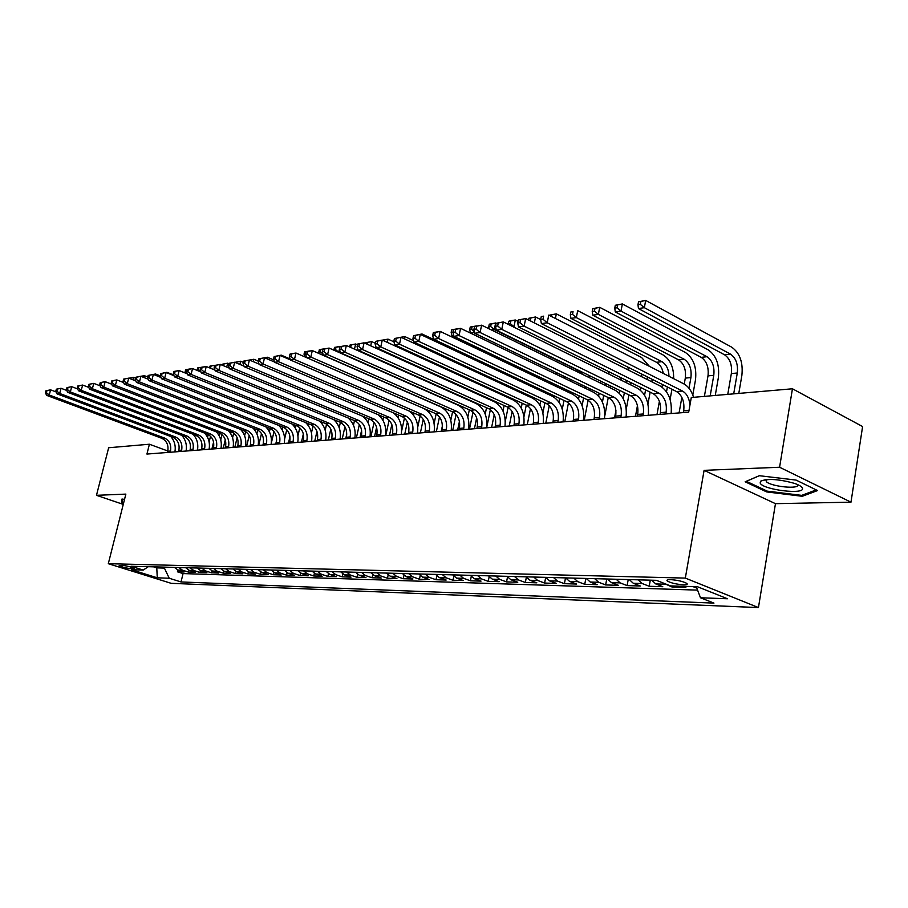 <?xml version="1.0" encoding="UTF-8"?>
<svg xmlns="http://www.w3.org/2000/svg" width="908" height="908" viewBox="0 0 908 908"><rect width="100%" height="100%" fill="white"/><g stroke="black" fill="none" stroke-linecap="round" stroke-linejoin="round"><path stroke-width="1.36" d="M670.558 579.633C667.301 579.599 666.234 580.076 667.346 581.052C671.057 583.038 676.449 584.287 683.542 584.82C686.868 584.865 687.958 584.389 686.8 583.39C683.032 581.404 677.618 580.144 670.558 579.633M850.989 502.169L779.586 467.245L704.097 470.344L775.466 503.668L850.989 502.169L862.6 426.556L792.446 388.783L691.294 397.511L688.684 412.175L146.937 454.057L149.4 444.228L108.654 447.746L96.475 495.314L123.261 504.405M775.466 503.668L758.441 607.565L171.147 583.322L108.302 563.698L685.324 578.09L758.441 607.565M174.438 567.409L177.934 570.031L184.097 572.006L177.435 571.802L177.866 570.02M178.899 567.523L182.406 570.167L188.592 572.142L189.034 570.315M188.592 572.142L195.39 572.346L189.182 570.36L185.675 567.704M197.138 568.011L200.668 570.701L206.911 572.71L199.964 572.494L200.418 570.61M208.84 568.329L212.393 571.041L218.658 573.062L211.575 572.846L212.041 570.916M220.792 568.646L224.355 571.382L230.655 573.436L223.425 573.209L223.901 571.223M232.993 568.976L236.579 571.745L242.913 573.811L235.524 573.584L236.012 571.529M245.444 569.305L249.053 572.108L255.42 574.197L247.884 573.958L248.372 571.836M258.178 569.645L261.799 572.471L268.201 574.582L260.505 574.344L261.005 572.154M271.186 569.997L274.829 572.857L281.253 574.991L273.387 574.741L273.91 572.471M284.476 570.349L288.142 573.243L294.601 575.4L286.565 575.15L287.098 572.789M298.062 570.723L301.751 573.64L308.243 575.808L300.026 575.558L300.582 573.107M311.966 571.087L315.666 574.038L322.192 576.24L313.782 575.978L314.361 573.425M326.176 571.472L329.899 574.458L336.448 576.682L327.856 576.41L328.446 573.754M340.716 571.858L344.461 574.878L351.044 577.125L342.248 576.852L342.861 574.072M355.596 572.256L359.352 575.309L365.969 577.579L356.969 577.306L357.604 574.401M370.827 572.664L374.607 575.751L381.258 578.056L372.042 577.772L372.7 574.719M386.422 573.084L390.224 576.205L396.898 578.532L387.466 578.248L388.147 575.036M402.403 573.515L406.205 576.671L412.913 579.02L403.254 578.725L403.969 575.354M418.758 573.958L422.595 577.148L429.325 579.531L419.428 579.225L420.177 575.661M435.534 574.401L439.381 577.636L446.146 580.042L435.999 579.735L436.782 575.967M452.717 574.866L456.588 578.135L463.375 580.575L452.979 580.257L453.807 576.262M470.344 575.332L474.226 578.657L481.047 581.12L470.389 580.791L471.252 576.557M488.425 575.82L492.329 579.179L499.173 581.676L488.243 581.336L489.14 576.83M506.982 576.319L510.898 579.724L517.764 582.244L506.55 581.892L507.504 577.079M526.027 576.83L529.954 580.269L536.844 582.822L525.335 582.471L526.345 577.318M545.572 577.352L549.522 580.848L556.434 583.424L544.618 583.061L545.685 577.533M565.661 577.885L569.611 581.426L576.546 584.048L564.413 583.674L565.514 577.885M586.296 578.441L590.257 582.028L597.214 584.684L584.752 584.298L585.853 578.43M607.509 579.009L611.481 582.641L618.462 585.331L605.647 584.934L606.748 578.986M629.312 579.599L633.307 583.276L640.299 586L627.122 585.592L628.222 579.565M651.751 580.201L655.758 583.935L662.761 586.693L649.209 586.273L650.298 580.155M683.088 586.296L685.869 587.397L671.931 586.965L672.102 585.966M130.865 568.669L134.146 568.476C131.592 567.046 127.688 566.013 122.432 565.366L119.198 565.559C121.729 566.978 125.61 568.022 130.865 568.669L131.24 567.171M157.016 566.933L156.778 567.875L164.405 568.09L169.24 578.248L181.032 581.949L713.96 603.105L700.488 597.77L727.478 598.758L697.469 586.727L670.524 585.91L656.393 580.326L131.036 566.24L143.214 570.065L148.288 566.706M169.24 578.248L157.266 577.806L131.399 569.713L143.214 570.065M177.435 571.802L183.053 573.584L697.571 590.121M692.52 586.579L696.663 587.726M671.931 586.965L662.817 582.868M649.209 586.273L642.206 583.538L638.21 579.837M627.122 585.592L620.141 582.891L616.157 579.247M605.647 584.934L598.678 582.278L594.706 578.668M584.752 584.298L577.806 581.665L573.845 578.112M564.413 583.674L557.489 581.075L553.539 577.567M544.618 583.061L537.718 580.496L533.779 577.034M525.335 582.471L518.457 579.94L514.541 576.523M506.55 581.892L499.695 579.395L495.791 576.013M488.243 581.336L481.41 578.861L477.529 575.524M470.389 580.791L463.591 578.339L459.72 575.048M452.979 580.257L446.214 577.84L442.355 574.582M435.999 579.735L429.257 577.34L425.421 574.128M419.428 579.225L412.72 576.864L408.895 573.686M403.254 578.725L396.569 576.398L392.767 573.254M387.466 578.248L380.804 575.933L377.024 572.835M372.042 577.772L365.413 575.49L361.645 572.426M356.969 577.306L350.375 575.048L346.629 572.017M342.248 576.852L335.676 574.628L331.953 571.631M327.856 576.41L321.319 574.208L317.607 571.245M313.782 575.978L307.279 573.799L303.59 570.871M300.026 575.558L293.545 573.402L289.879 570.496M286.565 575.15L280.118 573.005L276.463 570.145M273.387 574.741L266.986 572.63L263.343 569.793M260.505 574.344L254.127 572.256L250.506 569.441M247.884 573.958L241.539 571.881L237.941 569.112M235.524 573.584L229.213 571.529L225.638 568.783M223.425 573.209L217.148 571.177L213.596 568.453M211.575 572.846L205.333 570.837L201.792 568.136M199.964 572.494L193.756 570.496L190.226 567.829M164.643 567.148L164.405 568.09M779.586 467.245L792.446 388.783M704.097 470.344L685.324 578.09M108.302 563.698L125.86 494.111L96.475 495.314M167.821 451.015L149.4 444.228M153.52 566.842L156.778 567.875L157.266 577.806M183.053 573.584L181.032 581.949M695.312 587.692L695.483 586.659M700.488 597.77L696.266 586.682M124.521 499.4L122.001 499.025L121.479 502.544L123.556 503.236M796.066 480.082L759.281 475.701L745.162 481.785L766.658 491.909L802.286 496.29L817.563 490.547L796.066 480.082M122.353 499.082L121.479 502.544M802.479 495.087L802.286 496.29M766.817 490.956L766.658 491.909M170.205 452.263L170.511 451.038C171.487 444.875 169.467 440.539 164.462 438.019L49.236 395.003L46.66 395.366L161.715 438.269L164.462 438.019M167.458 452.479L167.764 451.253C168.729 445.113 166.72 440.777 161.715 438.269M45.945 390.746L45.4 392.812L46.433 392.653L46.978 390.599L45.945 390.746L50.598 389.85L56.103 391.927M170.738 436.498C174.518 440.823 175.914 445.953 174.904 451.9M46.978 390.599L50.598 389.85L49.236 395.003L46.433 392.653M45.4 392.812L46.66 395.366M213.584 442.06L211.893 449.04M207.535 437.27L208.204 434.523M209.124 442.014L210.531 436.249M129.878 378.591L128.936 378.227M128.947 378.205L133.487 377.331L135.542 378.148M130.026 378.046L133.487 377.331L132.863 379.76M123.67 502.76L122.171 502.249L122.637 499.116M760.144 482.977C762.289 489.787 805.816 495.132 802.377 488.073C801.707 486.552 799.097 484.997 794.523 483.397C779.087 479.106 767.782 478.368 760.643 481.172L760.144 482.977M765.875 479.64L766.363 481.671C771.244 486.745 800.22 489.56 797.655 484.656L797.621 484.6M816.235 489.9L801.73 495.371L767.192 491.137L746.376 481.308L759.372 475.713M181.362 451.401L181.657 450.164C182.633 443.944 180.613 439.551 175.573 437.009L59.678 393.482L57.045 393.868L172.77 437.259L175.573 437.009M178.547 451.616L178.853 450.379C179.829 444.182 177.798 439.801 172.77 437.259M56.341 389.191L55.785 391.269L56.841 391.121L57.397 389.033L56.341 389.191L61.052 388.284L66.749 390.44M181.793 435.386C185.663 439.756 187.093 444.977 186.072 451.038M57.397 389.033L61.052 388.284L59.678 393.482L56.841 391.121M55.785 391.269L57.045 393.868M192.734 450.516L193.041 449.267C194.017 442.99 191.974 438.553 186.912 435.976L70.336 391.938L67.646 392.324L184.052 436.237L186.912 435.976M189.863 450.743L190.169 449.494C191.145 443.229 189.114 438.802 184.052 436.237M66.954 387.603L66.397 389.702L67.476 389.543L68.032 387.444L66.954 387.603L71.721 386.683L77.634 388.93M193.075 434.251C197.025 438.666 198.5 443.978 197.467 450.152M68.032 387.444L71.721 386.683L70.336 391.938L67.476 389.543M66.397 389.702L67.646 392.324M204.345 449.619L204.652 448.359C205.628 442.014 203.574 437.531 198.489 434.932L81.232 390.361L78.485 390.758L195.572 435.193L198.489 434.932M201.417 449.846L201.724 448.586C202.7 442.253 200.657 437.792 195.572 435.193M77.804 385.979L77.248 388.102L78.338 387.932L78.894 385.809L77.804 385.979L82.628 385.049L88.757 387.398M204.584 433.082C208.624 437.554 210.134 442.945 209.101 449.256M78.894 385.809L82.628 385.049L81.232 390.361L78.338 387.932M77.248 388.102L78.485 390.758M216.195 448.711L216.501 447.428C217.489 441.016 215.423 436.487 210.304 433.854L92.366 388.738L89.563 389.146L207.33 434.126L210.304 433.854M213.21 448.938L213.516 447.667C214.492 441.265 212.438 436.759 207.33 434.126M88.882 384.322L88.326 386.456L89.449 386.297L90.005 384.152L88.882 384.322L93.774 383.38L100.118 385.821M216.32 431.879C220.462 436.408 222.017 441.901 220.984 448.336M90.005 384.152L93.774 383.38L92.366 388.738L89.449 386.297M88.326 386.456L89.563 389.146M225.275 439.744L223.243 448.155M219.01 435.488L219.577 433.139M220.746 439.892L222.006 434.671M135.757 377.297L135.178 379.533L136.404 379.351L136.983 377.115L135.757 377.297L137.823 376.763L144.417 375.696L147.754 377.013M141.081 376.377L144.417 375.696L143.952 377.512M237.136 437.588L234.832 447.269M230.711 433.706L231.177 431.765M232.573 437.826L233.708 433.116M151.988 374.641L155.563 374.017L160.296 375.901M153.429 374.459L155.563 374.017L155.268 375.197M249.212 435.522L246.647 446.35M242.629 431.924L243.004 430.358M244.615 435.795L245.625 431.572M163.315 372.938L166.958 372.314L173.7 375.015M165.46 372.62L166.834 372.802M261.504 433.525L258.701 445.419M254.785 430.12L255.069 428.916M256.896 433.786L257.781 430.04M174.813 371.327L173.825 371.486L173.326 373.585M173.825 371.486L178.74 370.623M177.083 370.873L178.558 370.657M228.294 447.769L228.6 446.486C229.588 440.005 227.511 435.431 222.369 432.764L103.75 387.092L100.89 387.5L219.327 433.037L222.369 432.764M225.241 448.007L225.547 446.725C226.535 440.255 224.469 435.692 219.327 433.037M100.209 382.62L99.653 384.788L100.799 384.617L101.355 382.45L100.209 382.62L105.158 381.666L111.741 384.22M228.294 430.653C232.55 435.238 234.151 440.823 233.106 447.394M101.355 382.45L105.158 381.666L103.75 387.092L100.799 384.617M99.653 384.788L100.89 387.5M274.023 431.572L271.186 443.717M267.19 428.315L267.395 427.43M269.404 431.788L270.164 428.531M185.641 369.704L185.118 371.792L186.322 371.61L186.832 369.533L185.641 369.704L190.612 368.841M186.832 369.533L190.442 368.875M185.118 371.792L185.686 373.199M240.654 446.815L240.961 445.51C241.948 438.961 239.86 434.342 234.695 431.652L115.395 385.401L112.456 385.832L231.585 431.924L234.695 431.652M237.533 447.054L237.839 445.76C238.838 439.222 236.75 434.614 231.585 431.924M111.797 380.883L111.23 383.074L112.399 382.904L112.967 380.713L111.797 380.883L116.803 379.919L123.624 382.574M240.529 429.393C244.888 434.035 246.545 439.71 245.489 446.441M112.967 380.713L116.803 379.919L115.395 385.401L112.399 382.904M111.23 383.074L112.456 385.832M286.78 429.654L284.613 439.007M275.726 444.103L276.69 439.971M279.834 426.499L279.97 425.897M282.161 429.79L282.808 427.021M197.717 367.899L197.195 369.999L198.421 369.817L198.931 367.717L197.717 367.899L206.241 366.503L214.958 370.078M198.931 367.717L202.563 367.07M200.94 371.928L198.421 369.817M253.275 445.839L253.582 444.523C254.569 437.906 252.469 433.229 247.282 430.506L127.29 383.675L124.294 384.107L244.104 430.789L247.282 430.506M250.086 446.089L250.404 444.772C251.391 438.167 249.291 433.513 244.104 430.789M123.636 379.113L123.068 381.326L124.271 381.144L124.839 378.931L123.636 379.113L128.709 378.137L135.78 380.906M253.014 428.111C257.497 432.798 259.2 438.575 258.133 445.465M124.839 378.931L128.709 378.137L127.29 383.675L124.271 381.144M123.068 381.326L124.294 384.107M299.788 427.781L297.938 435.795M288.46 443.115L289.958 436.657M295.179 427.793L295.713 425.477M210.111 368.092L211.303 365.856L210.054 366.049L209.6 367.876M210.054 366.049L215.412 365.277M211.303 365.856L214.912 365.402M214.231 368.183L213.879 369.635M211.655 368.716L210.781 367.99M266.169 444.841L266.475 443.513C267.474 436.827 265.363 432.094 260.142 429.336L139.469 381.905L136.404 382.359L256.896 429.632L260.142 429.336M262.923 445.09L263.229 443.774C264.228 437.1 262.117 432.378 256.896 429.632M136.404 379.351L139.469 381.905L140.899 376.309L148.208 379.204M265.749 426.783C270.368 431.516 272.128 437.418 271.049 444.466M140.899 376.309L136.983 377.115M135.178 379.533L136.404 382.359M313.056 425.931L311.444 432.946M301.467 442.117L303.351 433.933M308.459 425.784L308.89 423.888M223.504 365.731L223.936 363.96L222.653 364.153L222.392 365.266M222.653 364.153L227.658 363.2L228.907 363.711M223.936 363.96L227.658 363.2L226.728 367.059M279.346 443.819L279.664 442.48C280.663 435.715 278.529 430.937 273.285 428.145L151.931 380.1L148.787 380.554L269.971 428.451L273.285 428.145M276.021 444.08L276.338 442.741C277.337 435.999 275.215 431.232 269.971 428.451M148.152 375.435L147.573 377.705L148.833 377.512L149.4 375.254L148.152 375.435L153.361 374.436L160.932 377.456M278.767 425.421C283.512 430.21 285.339 436.215 284.261 443.445M149.4 375.254L153.361 374.436L151.931 380.1L148.833 377.512M147.573 377.705L148.787 380.554M326.585 424.115L325.189 430.267M314.758 441.084L316.96 431.448M322.011 423.764L322.351 422.254M236.602 363.041L236.852 362.031L235.467 362.564M235.547 362.224L240.62 361.248L243.355 362.406M236.852 362.031L240.62 361.248L239.86 364.403M292.819 442.775L293.136 441.424C294.135 434.58 292.001 429.756 286.724 426.93L164.677 378.25L161.465 378.715L283.33 427.237L286.724 426.93M289.425 443.047L289.743 441.685C290.742 434.875 288.608 430.051 283.33 427.237M160.841 373.54L160.262 375.821L161.545 375.64L162.123 373.347L160.841 373.54L166.119 372.518L173.961 375.674M292.058 424.013C296.95 428.848 298.846 434.977 297.756 442.4M162.123 373.347L166.119 372.518L164.677 378.25L161.545 375.64M160.262 375.821L161.465 378.715M340.386 422.334L339.183 427.679M328.333 440.039L330.818 429.087M335.846 421.732L336.119 420.563M249.473 360.045L253.854 359.262L258.178 361.089M250.063 360.045L253.854 359.262L253.287 361.656M306.598 441.719L306.915 440.346C307.914 433.434 305.758 428.542 300.457 425.682L177.73 376.355L174.438 376.843L296.995 426L300.457 425.682M303.124 441.98L303.442 440.618C304.441 433.718 302.296 428.848 296.995 426M173.825 371.588L173.246 373.903L174.563 373.71L175.142 371.395L173.825 371.588L179.171 370.555L187.298 373.846M305.633 422.572C310.684 427.452 312.658 433.706 311.546 441.333M175.142 371.395L179.171 370.555L177.73 376.355L174.563 373.71M173.246 373.903L174.438 376.843M354.483 420.597L353.462 425.16M342.214 438.961L344.938 426.794M345.732 438.689L346.788 433.945M349.989 419.689L350.182 418.815M263.241 357.945L267.406 357.23L273.841 359.977M264.648 357.797L267.406 357.23L267.031 358.819M320.683 440.63L321.001 439.234C322 432.242 319.843 427.305 314.509 424.411L191.1 374.425L187.718 374.913L310.967 424.728L314.509 424.411M317.13 440.902L317.448 439.517C318.447 432.549 316.29 427.611 310.967 424.728M187.116 369.601L186.537 371.94L187.888 371.747L188.467 369.397L187.116 369.601L192.541 368.557L200.963 371.985M319.491 421.085C324.712 426.011 326.778 432.401 325.666 440.244M188.467 369.397L192.541 368.557L191.1 374.425L187.888 371.747M186.537 371.94L187.718 374.913M368.875 418.815L368.024 422.663M356.39 437.86L359.352 424.558M359.988 437.588L361.6 430.347M364.426 417.635L364.562 417.01M277.031 355.879L281.264 355.153L290.106 358.955M279.641 355.482L281.264 355.153L281.094 355.868M383.596 416.976L382.892 420.188M370.895 436.748L374.073 422.368M374.573 436.464L376.582 427.339M290.923 353.916L290.083 354.154M290.106 354.041L295.611 353.087M293.806 353.36L295.429 353.121M398.657 415.081L398.079 417.737M385.73 435.602L389.101 420.2M389.487 435.307L391.836 424.581M306.45 356.912L305.292 357.082M304.555 351.873L304.021 354.177L305.474 353.961L306.019 351.657L304.555 351.873L310.127 350.908M308.311 351.18L309.946 350.942M308.096 351.226L306.019 351.657M304.021 354.177L304.906 356.912M335.097 439.506L335.415 438.11C336.414 431.039 334.246 426.034 328.889 423.105L204.788 372.439L201.338 372.938L325.257 423.434L328.889 423.105M331.465 439.79L331.772 438.394C332.782 431.345 330.614 426.351 325.257 423.434M200.747 367.558L200.157 369.931L201.542 369.726L202.121 367.354L200.747 367.558L202.79 367.014M333.656 419.541C339.07 424.513 341.215 431.039 340.091 439.12M202.121 367.354L206.241 366.503L204.788 372.439L201.542 369.726M200.157 369.931L201.338 372.938M349.841 438.371L350.159 436.952C351.169 429.802 348.978 424.74 343.599 421.766L218.817 370.396L215.275 370.918L339.887 422.106L343.599 421.766M346.118 438.655L346.436 437.247C347.446 430.108 345.256 425.069 339.887 422.106M214.697 365.459L214.118 367.865L215.525 367.661L216.115 365.254L214.697 365.459L220.281 364.392L229.304 368.137M348.116 417.952C353.745 422.958 355.993 429.632 354.869 437.985M216.115 365.254L220.281 364.392L218.817 370.396L215.525 367.661M214.118 367.865L215.275 370.918M364.937 437.202L365.254 435.772C366.253 428.531 364.063 423.412 358.649 420.404L233.197 368.319L229.565 368.841L354.858 420.745L358.649 420.404M361.123 437.497L361.441 436.067C362.451 428.848 360.26 423.752 354.858 420.745M229.009 363.325L228.419 365.754L229.86 365.538L230.45 363.098L229.009 363.325L234.661 362.235L244.002 366.14M362.871 416.307C368.75 421.323 371.111 428.167 369.976 436.816M230.45 363.098L234.661 362.235L233.197 368.319L229.86 365.538M228.419 365.754L229.565 368.841M414.071 413.117L413.605 415.274M401.642 431.005L404.446 418.066M404.752 434.126L407.386 421.948M323.123 354.483L321.693 354.688M319.344 349.659L318.799 351.986L320.297 351.759L320.842 349.432L319.344 349.659L324.996 348.683M320.842 349.432L324.803 348.717M318.799 351.986L319.332 353.655M322.976 353.995L320.297 351.759M380.384 436.01L380.702 434.557C381.712 427.237 379.499 422.05 374.073 419.008L247.929 366.174L244.218 366.719L370.18 419.36L374.073 419.008M376.491 436.305L376.809 434.864C377.819 427.566 375.606 422.402 370.18 419.36M243.673 361.123L243.072 363.586L244.558 363.359L245.16 360.896L243.673 361.123L249.405 360.022L259.086 364.097M377.932 414.593C384.084 419.609 386.592 426.624 385.446 435.613M245.16 360.896L249.405 360.022L247.929 366.174L244.558 363.359M243.072 363.586L244.218 366.719M429.836 411.086L429.461 412.822M417.794 426.862L420.132 415.955M420.37 432.923L423.264 419.405M421.391 388.919L338.536 352.236M334.484 347.389L333.951 349.739L335.483 349.512L336.017 347.162L334.484 347.389L340.545 346.538M336.017 347.162L340.057 346.323L338.718 352.213L335.483 349.512M396.206 434.784L396.524 433.32C397.534 425.909 395.309 420.665 389.85 417.578L263.048 363.983L259.234 364.539L385.877 417.941L389.85 417.578M392.211 435.091L392.54 433.627C393.539 426.249 391.325 421.017 385.877 417.941M258.712 358.864L258.11 361.361L259.643 361.134L260.233 358.637L258.712 358.864L264.534 357.752L274.545 362.008M393.255 412.777C399.758 417.782 402.437 424.978 401.291 434.387M260.233 358.637L264.534 357.752L263.048 363.983L259.643 361.134M258.11 361.361L259.234 364.539M445.976 408.975L445.68 410.359M442.412 425.829L441.265 431.3M434.149 423.378L436.169 413.889M436.351 431.686L439.483 416.908M350.42 347.299L351.578 344.824L350 345.063L349.58 346.924M350 345.063L355.652 343.984L357.502 344.813M445.431 389.305L445.703 389.929M351.578 344.824L355.652 343.984L354.495 349.115M351.975 347.991L351.033 347.208M412.414 433.536L412.731 432.049C413.742 424.547 411.506 419.235 406.024 416.114L278.563 361.736L274.647 362.303L401.949 416.477L406.024 416.114M408.328 433.854L408.645 432.367C409.656 424.887 407.42 419.598 401.949 416.477M274.137 356.56L273.535 359.08L275.101 358.853L275.703 356.322L274.137 356.56L280.05 355.425L290.412 359.874M408.759 410.836C415.75 415.739 418.667 423.173 417.521 433.139M275.703 356.322L280.05 355.425L278.563 361.736L275.101 358.853M273.535 359.08L274.647 362.303M462.501 406.795L462.274 407.908M459.425 421.505L457.643 430.04M450.822 420.143L452.559 411.857M452.717 430.415L456.066 414.457M454.817 394.015L454.681 393.448M367.116 344.2L367.513 342.441L365.901 342.679L365.708 343.553M365.901 342.679L371.633 341.578L375.356 343.269M461.026 385.991L461.491 386.887M367.513 342.441L371.633 341.578L370.691 345.812M429.03 432.253L429.348 430.744C430.358 423.151 428.111 417.782 422.606 414.604L294.476 359.432L290.458 360.011L418.418 414.99L422.606 414.604M424.831 432.571L425.16 431.073C426.17 423.503 423.923 418.145 418.418 414.99M289.97 354.188L289.368 356.742L290.98 356.504L291.57 353.938L289.97 354.188L295.974 353.03L423.9 408.532C431.856 413.061 435.284 420.835 434.16 431.856M291.57 353.938L295.974 353.03L294.476 359.432L290.98 356.504M289.368 356.742L290.458 360.011M479.424 404.525L479.242 405.456M476.655 417.93L474.43 428.735M467.836 417.044L469.334 409.814M469.481 429.121L473.023 412.05M471.229 391.291L470.98 390.508M475.985 393.448L475.883 392.721M383.687 340.727L383.857 339.989L382.506 340.182M382.45 340.159L388.022 339.127L393.947 341.851M476.7 382.404L477.495 383.641M480.684 394.889L480.707 395.582M383.857 339.989L388.022 339.127L387.296 342.373M446.044 430.937L446.373 429.405C447.383 421.732 445.113 416.284 439.586 413.061L310.82 357.06L306.688 357.65L435.307 413.458L439.586 413.061M441.753 431.266L442.071 429.745C443.081 422.084 440.823 416.659 435.307 413.458M306.223 351.748L305.621 354.336L307.267 354.097L307.869 351.498L306.223 351.748L312.318 350.579L440.891 406.92C448.881 411.506 452.32 419.382 451.197 430.54M307.869 351.498L312.318 350.579L310.82 357.06L307.267 354.097M305.621 354.336L306.688 357.65M496.767 402.176L496.597 403.004M494.224 414.65L491.614 427.407M485.224 414.014L486.518 407.703M488.311 399.021L488.436 398.408M486.654 427.793L490.365 409.69M492.193 400.78L492.318 400.156M487.948 388.42L487.517 387.353M493.021 390.746L492.817 389.782M399.883 337.435L404.82 336.596L413.526 340.636M492.17 378.375L493.6 380.123M497.811 392.074L497.868 392.96M401.188 337.356L404.82 336.596L404.332 338.809M463.5 429.586L463.818 428.043C464.828 420.268 462.558 414.74 457.008 411.483L327.595 354.619L323.361 355.232L452.615 411.88L457.008 411.483M459.096 429.927L459.414 428.383C460.424 420.631 458.154 415.138 452.615 411.88M322.908 349.251L322.306 351.873L323.997 351.623L324.599 348.99L322.908 349.251L329.105 348.059L458.313 405.263C466.337 409.917 469.788 417.884 468.676 429.178M324.599 348.99L329.105 348.059L327.595 354.619L323.997 351.623M322.306 351.873L323.361 355.232M514.541 399.736L514.371 400.576M512.157 411.551L509.229 426.045M503.009 411.018L504.133 405.513M505.938 396.66L506.096 395.865M505.313 421.187L508.117 407.374M509.921 398.476L510.08 397.693M504.939 385.378L504.19 383.948M510.398 387.909L510.058 386.672M417.01 334.87L422.05 334.008L505.268 373.052L509.558 376.196M515.301 389.101L515.415 390.224M413.571 335.665L412.97 338.468L414.911 338.173L415.524 335.37L413.571 335.665L422.05 334.008L421.811 335.086M481.399 428.201L481.728 426.635C482.727 418.758 480.446 413.174 474.873 409.86L344.836 352.122L340.489 352.758L470.367 410.28L474.873 409.86M476.882 428.553L477.199 426.987C478.21 419.144 475.928 413.571 470.367 410.28M340.057 346.674L339.444 349.33L341.192 349.081L341.794 346.413L340.057 346.674L346.345 345.471L476.178 403.561C484.236 408.282 487.709 416.363 486.586 427.793M341.794 346.413L346.345 345.471L344.836 352.122L341.192 349.081M339.444 349.33L340.489 352.758M532.758 397.193L532.565 398.169M530.488 408.566L527.276 424.649M521.226 408.044L522.191 403.231M524.007 394.197L524.177 393.209M523.939 416.783L526.277 405.104M528.081 396.092L528.286 395.116M522.145 382.098L520.749 380.146M528.127 384.901L527.548 383.335M433.649 332.521L439.903 331.431M533.155 385.968L533.371 387.353M437.928 331.726L439.71 331.465M499.763 426.783L500.092 425.194C501.091 417.226 498.798 411.551 493.203 408.203L362.553 349.557L358.081 350.204L488.572 408.623L493.203 408.203M495.132 427.135L495.45 425.557C496.46 417.612 494.168 411.96 488.572 408.623M357.673 344.041L357.071 346.731L358.853 346.47L359.466 343.769L357.673 344.041L364.063 342.815L494.508 401.824C502.601 406.602 506.085 414.786 504.973 426.374M359.466 343.769L364.063 342.815L362.553 349.557L358.853 346.47M357.071 346.731L358.081 350.204M518.616 425.319L518.933 423.718C519.944 415.637 517.639 409.894 512.021 406.5L380.77 346.913L376.162 347.582L507.266 406.932L512.021 406.5M513.86 425.693L514.178 424.093C515.188 416.034 512.884 410.314 507.266 406.932M375.787 341.329L375.174 344.053L377.013 343.78L377.626 341.045L375.787 341.329L382.279 340.08L513.326 400.031C521.442 404.889 524.949 413.185 523.837 424.921M377.626 341.045L382.279 340.08L380.77 346.913L377.013 343.78M375.174 344.053L376.162 347.582M537.967 423.82L538.285 422.197C539.284 414.014 536.969 408.203 531.328 404.741L399.497 344.2L394.764 344.881L526.458 405.184L531.328 404.741M533.075 424.206L533.393 422.583C534.403 414.423 532.088 408.623 526.458 405.184M394.413 338.536L393.8 341.294L395.695 341.022L396.308 338.253L394.413 338.536L401.018 337.265L532.633 398.203C540.793 403.129 544.312 411.528 543.2 423.423M396.308 338.253L401.018 337.265L399.497 344.2L395.695 341.022M393.8 341.294L394.764 344.881M551.44 394.549L551.213 395.718M549.249 405.683L545.787 423.219M539.863 405.07L540.703 400.871M542.905 412.89L544.902 402.811M546.718 393.618L546.945 392.438M542.519 391.643L542.678 390.429M539.397 378.5L535.856 375.583L451.934 335.722L453.682 335.461M546.173 381.712L545.22 379.726M451.707 329.808L451.151 332.373L452.99 332.101L453.535 329.536L451.707 329.808L458.052 328.707M551.383 382.654L551.712 384.345M456.054 329.014L457.859 328.741M455.022 329.229L453.535 329.536M451.151 332.373L451.934 335.722M570.61 391.791L570.337 393.175M568.453 402.88L564.776 421.755M558.965 402.085L559.691 398.408M562.279 409.213L563.993 400.428M565.832 391.042L566.104 389.646M561.485 388.976L561.587 387.5M555.503 373.971L470.446 333.02L474.578 332.419M564.492 378.296L562.79 375.674M470.242 327.028L469.697 329.627L471.57 329.354L472.115 326.755L470.242 327.028L476.677 325.915M569.963 379.124L570.462 381.167M472.115 326.755L476.496 325.949M469.697 329.627L470.446 333.02M474.419 331.726L471.57 329.354M590.245 388.896L589.962 390.531M588.112 400.167L584.253 420.245M578.544 399.1L579.168 395.854M582.107 405.649L583.594 397.954M585.444 388.363L585.705 386.717M580.893 386.172L580.927 384.402M582.97 374.561L578.884 370.839L494.293 329.547L491.444 329.967M489.276 324.179L488.731 326.812L490.661 326.517L491.205 323.884L489.276 324.179L496.245 323.248M588.872 375.367L589.621 377.807M491.205 323.884L495.654 322.964L494.293 329.547L490.661 326.517M488.731 326.812L489.162 328.855M557.83 422.288L558.159 420.642C559.158 412.346 556.831 406.455 551.167 402.948L418.77 341.397L413.9 342.1L546.162 403.402L551.167 402.948M552.813 422.674L553.142 421.04C554.141 412.765 551.814 406.886 546.162 403.402M414.911 338.173L418.77 341.397L420.291 334.382L552.473 396.308C560.656 401.313 564.186 409.837 563.085 421.88M420.291 334.382L415.524 335.37M412.97 338.468L413.9 342.1M608.246 397.568L604.819 415.705M598.61 396.104L599.166 393.198M602.424 402.142L603.707 395.377M600.767 383.233L600.687 381.133M605.568 385.571L605.784 383.619M601.107 370.248L513.179 326.801M508.843 321.239L508.287 323.906L510.273 323.611L510.829 320.944L508.843 321.239L510.353 320.751L515.324 320.013L518.048 321.364M608.076 371.315L609.177 374.232M610.358 385.855L610.097 387.773M510.829 320.944L515.324 320.013L513.962 326.687L510.273 323.611M578.248 420.71L578.566 419.042C579.565 410.632 577.227 404.65 571.552 401.098L438.609 338.525L433.593 339.251L566.399 401.563L571.552 401.098M573.096 421.108L573.413 419.451C574.412 411.074 572.074 405.104 566.399 401.563M433.298 332.703L432.685 335.551L434.694 335.256L435.307 332.407L433.298 332.703L440.142 331.397L572.857 394.378C581.063 399.452 584.616 408.089 583.515 420.302M435.307 332.407L440.142 331.397L438.609 338.525L434.694 335.256M432.685 335.551L433.593 339.251M628.915 394.912L626.27 409.111M614.534 417.907L615.93 410.507M619.199 393.096L619.699 390.417M623.24 398.669L624.364 392.699M621.117 380.134L620.868 377.649M626.191 382.643L626.316 380.35M529.943 320.706L530.987 317.925L528.944 318.231L528.581 320.025M528.944 318.231L535.538 316.971L540.657 319.559M627.462 366.9L629.119 370.43M630.969 382.654L630.742 384.89M530.987 317.925L535.538 316.971L534.335 322.908M531.418 321.443L530.442 320.626M599.235 419.087L599.552 417.396C600.551 408.872 598.202 402.811 592.504 399.202L459.039 335.563L453.875 336.312L587.215 399.679L592.504 399.202M593.934 419.496L594.252 417.816C595.251 409.326 592.901 403.277 587.215 399.679M453.614 329.661L453.001 332.544L455.067 332.237L455.68 329.354L453.614 329.661L460.572 328.333L593.809 392.381C602.038 397.534 605.602 406.307 604.512 418.679M455.68 329.354L460.572 328.333L459.039 335.563L455.067 332.237M453.001 332.544L453.875 336.312M650.139 392.154L647.96 404.037M635.475 416.284L637.45 405.604M640.322 390.077L640.787 387.523M644.601 395.207L645.577 389.895M641.956 376.865L641.457 373.937M647.336 379.567L647.325 376.888M551.394 316.449L551.724 314.815L549.544 315.507M549.624 315.133L556.32 313.85L641.57 357.468L649.402 366.344M652.08 379.272L651.933 381.871M551.724 314.815L556.32 313.85L555.401 318.492M620.8 417.419L621.117 415.705C622.116 407.068 619.755 400.916 614.046 397.239L480.082 332.51L474.759 333.281L608.598 397.738L614.046 397.239M615.352 417.839L615.669 416.136C616.668 407.522 614.307 401.393 608.598 397.738M474.532 326.528L473.919 329.456L476.053 329.139L476.666 326.21L474.532 326.528L481.615 325.178L615.34 390.338C623.592 395.57 627.178 404.469 626.1 417.01M476.666 326.21L481.615 325.178L480.082 332.51L476.053 329.139M473.919 329.456L474.759 333.281M671.943 389.271L670.115 399.418M656.972 414.627L659.39 401.336M661.989 387.069L662.454 384.493M666.517 391.734L667.38 386.967M663.283 373.404C662.284 368.024 660.025 364.312 656.495 362.292L570.939 318.379L576.342 317.596L572.505 314.395L573.05 311.614L570.894 311.943L570.337 314.713L572.505 314.395M669.003 376.321C668.753 369.318 666.404 364.449 661.943 361.69L576.342 317.596L577.704 310.638L663.169 354.994C670.32 359.579 673.815 367.479 673.657 378.681M570.894 311.943L573.05 311.614M570.337 314.713L570.939 318.379M642.989 415.705L643.307 413.969C644.294 405.206 641.922 398.964 636.202 395.23L501.772 329.366L496.29 330.16L630.606 395.74L636.202 395.23M637.382 416.136L637.7 414.411C638.687 405.672 636.326 399.452 630.606 395.74M496.097 323.293L495.484 326.267L497.675 325.938L498.288 322.964L496.097 323.293L503.304 321.92L637.495 388.227C645.77 393.55 649.368 402.573 648.289 415.296M498.288 322.964L503.304 321.92L501.772 329.366L497.675 325.938M495.484 326.267L496.29 330.16M665.814 413.935L666.131 412.175C667.119 403.288 664.735 396.955 659.004 393.164L524.143 326.12L518.491 326.937L653.238 393.686L659.004 393.164M660.048 414.389L660.366 412.629C661.353 403.776 658.97 397.466 653.238 393.686M518.332 319.968L517.719 322.976L519.978 322.646L520.602 319.627L518.332 319.968L525.675 318.56L660.298 386.059C668.583 391.473 672.192 400.621 671.125 413.526M520.602 319.627L525.675 318.56L524.143 326.12L519.978 322.646M517.719 322.976L518.491 326.937M683.384 412.584L683.701 410.802C684.677 401.813 682.283 395.411 676.539 391.575L541.384 323.611L547.218 322.771L542.995 319.241L543.608 316.177L541.27 316.529L540.657 319.593L542.995 319.241M689.932 405.184C689.308 398.328 686.823 393.607 682.475 391.042L547.218 322.771L548.75 315.099L683.769 383.834C688.264 386.286 691.544 390.781 693.576 397.307M541.27 316.529L543.608 316.177M540.657 319.593L541.384 323.611M592.776 308.652L592.232 311.478L594.456 311.149L595.001 308.323L592.776 308.652L599.711 307.335L685.381 352.463C693.496 358.07 696.856 367.218 695.483 379.919L692.804 395.025M679.07 412.913L681.863 397.364M684.235 384.084L685.302 378.114C686.221 369.658 683.974 363.575 678.548 359.852L592.788 315.201L598.349 314.395L594.456 311.149M689.013 388.261L690.92 377.569C691.839 369.079 689.581 362.962 684.155 359.239L598.349 314.395L599.711 307.335L595.001 308.323M592.232 311.478L592.788 315.201M615.306 305.281L614.761 308.13L617.054 307.801L617.599 304.929L615.306 305.281L622.366 303.942L708.206 349.852C716.333 355.55 719.715 364.834 718.353 377.705L715.254 395.445M704.392 396.376L708.002 375.878C708.921 367.309 706.662 361.134 701.226 357.355L615.272 311.921L621.004 311.092L617.054 307.801M710.181 395.877L713.779 375.31C714.687 366.707 712.428 360.51 706.991 356.719L621.004 311.092L622.366 303.942L617.599 304.929M614.761 308.13L615.272 311.921M638.517 301.796L637.972 304.702L640.333 304.35L640.878 301.445L638.517 301.796L645.69 300.435L731.689 347.162C739.827 352.962 743.221 362.383 741.87 375.424L738.783 393.414M727.762 394.367L731.349 373.585C732.257 364.891 729.987 358.615 724.55 354.79L638.438 308.55L644.34 307.687L640.333 304.35M733.698 393.856L737.285 372.995C738.193 364.267 735.923 357.979 730.486 354.131L644.34 307.687L645.69 300.435L640.878 301.445M637.972 304.702L638.438 308.55M182.406 570.167L177.934 570.031M664.917 584.196L655.758 583.935M642.206 583.538L633.307 583.276M620.141 582.891L611.481 582.641M598.678 582.278L590.257 582.028M577.806 581.665L569.611 581.426M557.489 581.075L549.522 580.848M537.718 580.496L529.954 580.269M518.457 579.94L510.898 579.724M499.695 579.395L492.329 579.179M481.41 578.861L474.226 578.657M463.591 578.339L456.588 578.135M446.214 577.84L439.381 577.636M429.257 577.34L422.595 577.148M412.72 576.864L406.205 576.671M396.569 576.398L390.224 576.205M380.804 575.933L374.607 575.751M365.413 575.49L359.352 575.309M350.375 575.048L344.461 574.878M335.676 574.628L329.899 574.458M321.319 574.208L315.666 574.038M307.279 573.799L301.751 573.64M293.545 573.402L288.142 573.243M280.118 573.005L274.829 572.857M266.986 572.63L261.799 572.471M254.127 572.256L249.053 572.108M241.539 571.881L236.579 571.745M229.213 571.529L224.355 571.382M217.148 571.177L212.393 571.041M205.333 570.837L200.668 570.701M193.756 570.496L189.182 570.36M133.408 567.977L133.215 568.737M167.764 451.253L170.511 451.038M178.853 450.379L181.657 450.164M190.169 449.494L193.041 449.267M201.724 448.586L204.652 448.359M213.516 447.667L216.501 447.428M225.547 446.725L228.6 446.486M237.839 445.76L240.961 445.51M250.404 444.772L253.582 444.523M263.229 443.774L266.475 443.513M276.338 442.741L279.664 442.48M289.743 441.685L293.136 441.424M303.442 440.618L306.915 440.346M317.448 439.517L321.001 439.234M331.772 438.394L335.415 438.11M346.436 437.247L350.159 436.952M361.441 436.067L365.254 435.772M376.809 434.864L380.702 434.557M392.54 433.627L396.524 433.32M408.645 432.367L412.731 432.049M425.16 431.073L429.348 430.744M442.071 429.745L446.373 429.405M459.414 428.383L463.818 428.043M477.199 426.987L481.728 426.635M524.041 394.004L525.562 393.856M495.45 425.557L500.092 425.194M514.178 424.093L518.933 423.718M533.393 422.583L538.285 422.197M543.461 392.086L545.742 391.87M563.823 390.088L566.059 389.861M554.674 373.517L557.625 373.188M584.741 388.022L585.524 387.943M575.99 371.156L578.884 370.839M553.142 421.04L558.159 420.642M598.043 368.727L598.826 368.648M573.413 419.451L578.566 419.042M594.252 417.816L599.552 417.396M615.669 416.136L621.117 415.705M656.495 362.292L661.943 361.69M637.7 414.411L643.307 413.969M660.366 412.629L666.131 412.175M683.701 410.802L689.002 410.382M676.539 391.575L682.475 391.042M685.302 378.114L690.92 377.569M678.548 359.852L684.155 359.239M708.002 375.878L713.779 375.31M701.226 357.355L706.991 356.719M731.349 373.585L737.285 372.995M724.55 354.79L730.486 354.131M667.562 579.871L667.346 581.052M766.715 479.56L766.363 481.671M765.217 479.719L760.643 481.172"/></g></svg>

